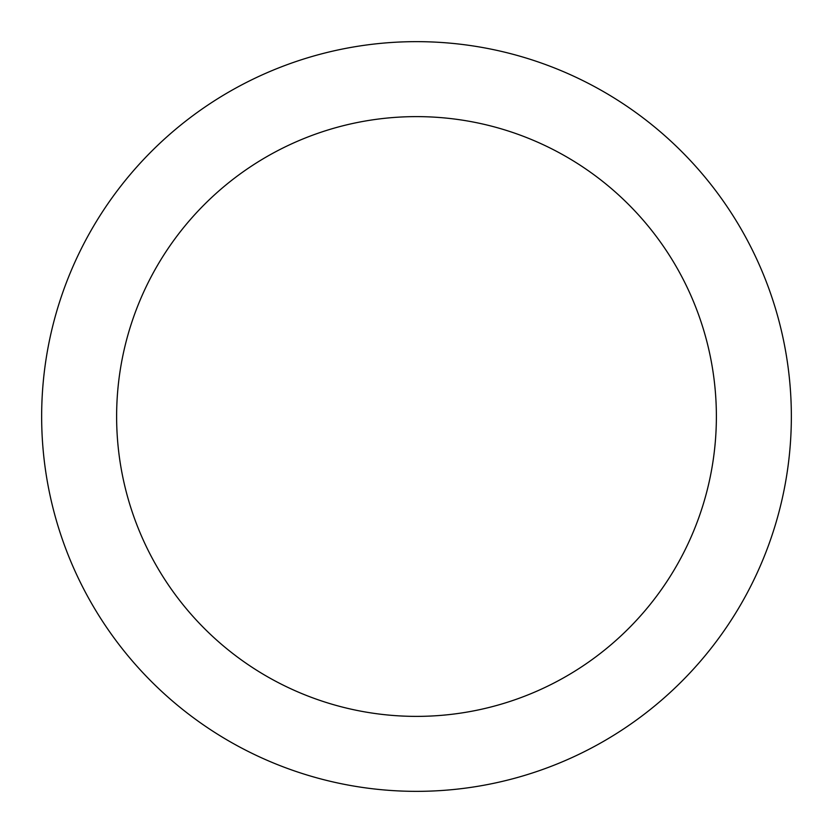 <?xml version="1.0" encoding="UTF-8"?>
<svg xmlns="http://www.w3.org/2000/svg" width="833" height="833" viewBox="0 0 833 833"><rect width="100%" height="100%" fill="white"/><g stroke="black" fill="none" stroke-linecap="round" stroke-linejoin="round"><path stroke-width="1.25" d="M41.65 416.5A374.85 374.85 0 0 0 416.5 791.35A374.85 374.85 0 0 0 791.35 416.5A374.85 374.85 0 0 0 416.5 41.65A374.85 374.85 0 0 0 41.65 416.5M716.38 416.5A299.88 299.88 0 0 1 416.5 716.38A299.88 299.88 0 0 1 116.62 416.5A299.88 299.88 0 0 1 416.5 116.62A299.88 299.88 0 0 1 716.38 416.5"/></g></svg>

